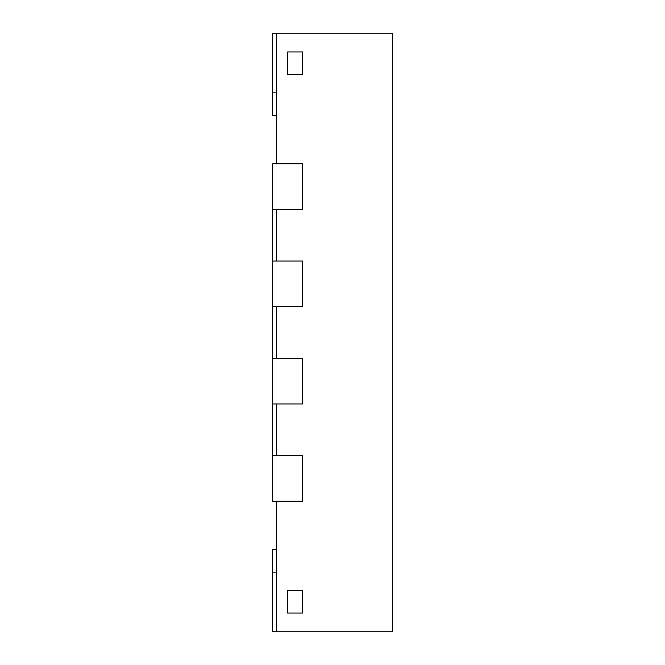 <?xml version="1.0" encoding="UTF-8"?>
<svg xmlns="http://www.w3.org/2000/svg" width="665" height="665" viewBox="0 0 665 665"><rect width="100%" height="100%" fill="white"/><g stroke="black" fill="none" stroke-linecap="round" stroke-linejoin="round"><path stroke-width="1" d="M272.65 455.567L272.65 501.202L302.575 501.202L302.575 455.567L302.575 501.202L276.391 501.202L276.391 631.75L392.35 631.75L392.35 33.25L276.391 33.25L276.391 163.798L302.575 163.798L302.575 209.433L272.65 209.433L272.65 306.69L302.575 306.69L302.575 261.054L302.575 306.69L276.391 306.69L276.391 358.31L302.575 358.31L302.575 403.946L272.65 403.946L272.65 455.567L302.575 455.567L276.391 455.567L276.391 403.946L302.575 403.946L302.575 358.31L272.65 358.31L272.65 403.946M272.65 261.054L302.575 261.054L276.391 261.054L276.391 209.433L302.575 209.433L302.575 163.798L272.65 163.798L272.65 209.433M276.391 549.456L272.65 549.456L272.65 631.75L276.391 631.75M276.391 115.544L272.65 115.544L272.65 33.25L276.391 33.25M272.65 306.69L272.65 358.31M287.613 74.397L287.613 51.953L302.575 51.953L302.575 74.397L302.575 51.953L287.613 51.953L287.613 74.397L302.575 74.397L287.613 74.397M287.613 613.047L287.613 590.603L302.575 590.603L302.575 613.047L302.575 590.603L287.613 590.603L287.613 613.047L302.575 613.047L287.613 613.047M272.65 572.124L276.391 572.124M272.65 92.876L276.391 92.876"/></g></svg>
